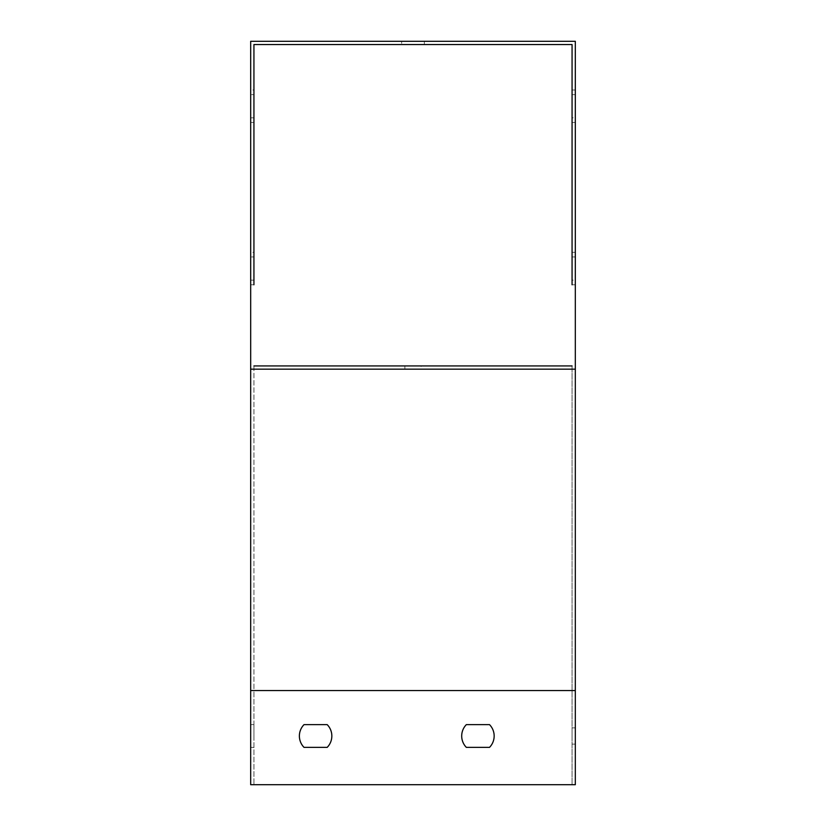 <?xml version="1.0" encoding="UTF-8"?>
<svg xmlns="http://www.w3.org/2000/svg" width="826" height="826" viewBox="0 0 826 826"><rect width="100%" height="100%" fill="white"/><g stroke="black" fill="none" stroke-linecap="round" stroke-linejoin="round"><path stroke-width="0.62" stroke-dasharray="4.13 3.1" d="M572.067 736.007L572.067 727.892L572.067 736.007M572.067 280.128L572.067 256.948L572.067 280.128L575.319 280.128L575.319 256.948L575.319 284.774L575.319 280.128L572.067 280.128M572.067 256.948L572.067 252.312L572.067 256.948L575.319 256.948L575.319 252.312L575.319 256.948L572.067 256.948M572.067 117.819L572.067 94.639L572.067 117.819L575.319 117.819L575.319 94.639L575.319 122.454L575.319 117.819L572.067 117.819M572.067 94.639L572.067 89.993L572.067 94.639L575.319 94.639L575.319 89.993L575.319 94.639L572.067 94.639M575.319 89.993L572.067 89.993L572.067 122.454L575.319 122.454M575.319 252.312L572.067 252.312L572.067 284.774L575.319 284.774M572.067 365.928L572.067 784.7L572.067 365.928L253.933 365.928L253.933 784.7L572.067 784.7L253.933 784.7L253.933 690.557L572.067 690.557M489.519 724.639L466.339 724.639A16.231 16.231 0 0 0 466.339 747.365L489.519 747.365A16.231 16.231 0 0 0 489.519 724.639A16.231 16.231 0 0 1 489.519 747.365A16.231 16.231 0 0 0 489.519 724.639L466.339 724.639A16.231 16.231 0 0 0 466.339 747.365A16.231 16.231 0 0 1 466.339 724.639M327.199 724.639L304.02 724.639A16.231 16.231 0 0 0 304.02 747.365L327.199 747.365A16.231 16.231 0 0 0 327.199 724.639L304.02 724.639A16.231 16.231 0 0 0 304.02 747.365L327.199 747.365A16.231 16.231 0 0 0 327.199 724.639M575.319 784.7L250.681 784.7L250.681 41.3L575.319 41.3L575.319 784.7M401.642 41.3L424.358 41.3L401.642 41.3L401.642 44.542L424.358 44.542L401.642 44.542M575.319 736.007L575.319 744.123L575.319 736.007M253.933 44.542L572.067 44.542M250.681 89.993L250.681 117.819L250.681 89.993L253.933 89.993L253.933 122.454L253.933 117.819L253.933 122.454L250.681 122.454L250.681 117.819L250.681 122.454M250.681 252.312L250.681 280.128L250.681 252.312L253.933 252.312L253.933 284.774L253.933 280.128L253.933 284.774L250.681 284.774L250.681 280.128L250.681 284.774M250.681 736.007L250.681 724.639L250.681 736.007M250.681 369.17L575.319 369.17M413 369.17L421.115 369.17L413 369.17M421.115 365.928L404.885 365.928L421.115 365.928L421.115 369.17M253.933 365.928L253.933 690.557M466.339 747.365L489.519 747.365M253.933 736.007L253.933 724.639L253.933 736.007M253.933 256.948L253.933 280.128L253.933 256.948L250.681 256.948L253.933 256.948M253.933 94.639L253.933 117.819L253.933 94.639L250.681 94.639L253.933 94.639M250.681 117.819L253.933 117.819L250.681 117.819M250.681 280.128L253.933 280.128L250.681 280.128M404.885 365.928L404.885 369.17M424.358 44.542L424.358 41.3M253.933 724.639L250.681 724.639M253.933 747.365L250.681 747.365M572.067 744.123L575.319 744.123M572.067 727.892L575.319 727.892"/><path stroke-width="1.24" d="M253.933 284.774L253.933 44.542L572.067 44.542L572.067 89.993M572.067 122.454L572.067 252.312M572.067 284.774L572.067 44.542M575.319 369.17L575.319 41.3L250.681 41.3L250.681 369.17L575.319 369.17L575.319 784.7L250.681 784.7L250.681 690.557L575.319 690.557M253.933 365.928L572.067 365.928M489.519 747.365L466.339 747.365L489.519 747.365A16.231 16.231 0 0 0 489.519 724.639L466.339 724.639L489.519 724.639M327.199 747.365L304.02 747.365A16.231 16.231 0 0 1 304.02 724.639L327.199 724.639A16.231 16.231 0 0 1 327.199 747.365A16.231 16.231 0 0 0 327.199 724.639L304.02 724.639A16.231 16.231 0 0 0 304.02 747.365L327.199 747.365M253.933 44.542L253.933 89.993M253.933 122.454L253.933 252.312M250.681 369.17L250.681 690.557M466.339 724.639A16.231 16.231 0 0 0 466.339 747.365"/></g></svg>
